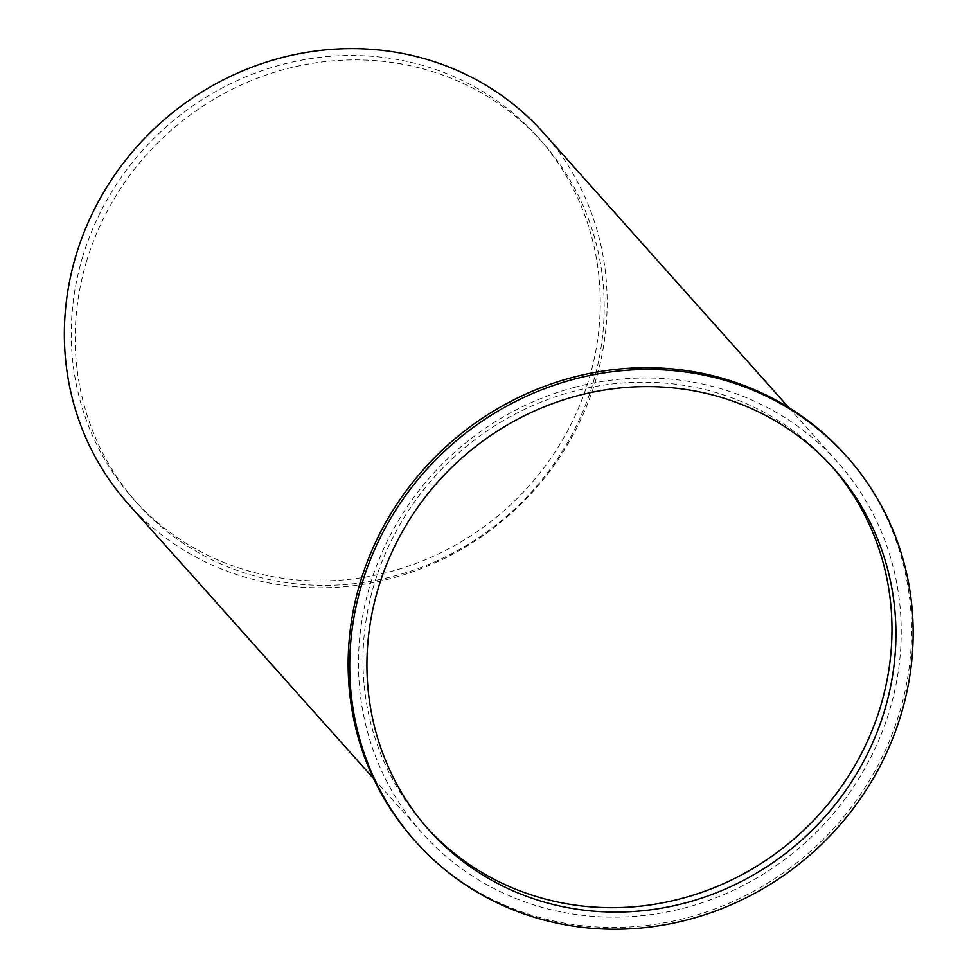 <?xml version="1.0" encoding="UTF-8"?>
<svg xmlns="http://www.w3.org/2000/svg" width="978" height="978" viewBox="0 0 978 978"><rect width="100%" height="100%" fill="white"/><g stroke="black" fill="none" stroke-linecap="round" stroke-linejoin="round"><path stroke-width="0.73" stroke-dasharray="4.89 3.67" d="M414.269 840.078A289.023 272.336 138.2 0 0 811.239 850.713A289.023 272.336 138.2 0 0 845.432 455.076M574.599 387.325A278.412 262.336 138.2 0 0 422.178 833.011A278.412 262.336 138.2 0 0 804.576 843.256A278.412 262.336 138.2 0 0 837.523 462.142A278.412 262.336 138.2 0 0 823.916 448.058A278.412 262.336 138.2 0 0 574.599 387.325M128.081 503.646A278.412 262.336 138.2 0 0 510.492 513.902A278.412 262.336 138.2 0 0 543.426 132.776M831.838 466.42A271.346 255.674 138.2 0 0 829.882 464.195A271.346 255.674 138.2 0 0 574.465 391.078A271.346 255.674 138.2 0 0 374.464 583.291A271.346 255.674 138.2 0 0 425.088 825.652A271.346 255.674 138.2 0 0 427.068 827.853M82.739 256.578A271.346 255.674 138.2 0 0 133.363 498.939A271.346 255.674 138.2 0 0 506.054 508.927A271.346 255.674 138.2 0 0 538.157 137.482A271.346 255.674 138.2 0 0 282.728 64.365A271.346 255.674 138.2 0 0 82.739 256.578M86.675 260.992A271.346 255.674 138.2 0 0 137.299 503.352A271.346 255.674 138.2 0 0 509.99 513.34A271.346 255.674 138.2 0 0 542.093 141.908A271.346 255.674 138.2 0 0 286.676 68.778A271.346 255.674 138.2 0 0 86.675 260.992M373.486 778.488L422.178 833.011M788.83 407.618L837.523 462.142M425.088 825.652L429.024 830.065M829.882 464.195L833.818 468.609M133.363 498.939L137.299 503.352M538.157 137.482L542.093 141.908"/><path stroke-width="1.47" d="M847.009 456.836L845.432 455.076A289.023 272.336 138.2 0 0 827.327 436.738A289.023 272.336 138.2 0 0 578.01 376.017A289.023 272.336 138.2 0 0 414.269 840.078L415.846 841.838A289.023 272.336 138.2 0 0 812.816 852.474A289.023 272.336 138.2 0 0 847.009 456.836A289.023 272.336 138.2 0 0 829.246 438.816A289.023 272.336 138.2 0 0 579.123 377.887A289.023 272.336 138.2 0 0 415.846 841.838M788.83 407.618L543.426 132.776A278.412 262.336 138.2 0 0 462.875 72.995A278.412 262.336 138.2 0 0 363.975 48.9A278.412 262.336 138.2 0 0 96.003 206.15A278.412 262.336 138.2 0 0 128.081 503.646L373.486 778.488M378.413 587.705A271.346 255.674 138.2 0 0 429.024 830.065A271.346 255.674 138.2 0 0 801.715 840.053A271.346 255.674 138.2 0 0 833.818 468.609A271.346 255.674 138.2 0 0 578.401 395.491A271.346 255.674 138.2 0 0 378.413 587.705M427.068 827.853A271.346 255.674 138.2 0 0 797.779 835.64A271.346 255.674 138.2 0 0 831.838 466.42"/></g></svg>
